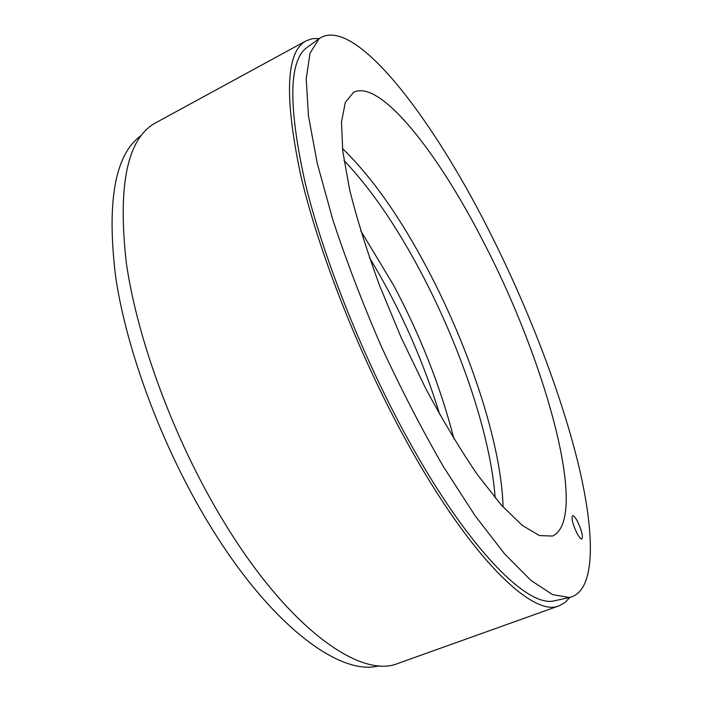 <?xml version="1.0" encoding="UTF-8"?>
<svg xmlns="http://www.w3.org/2000/svg" width="702" height="702" viewBox="0 0 702 702"><rect width="100%" height="100%" fill="white"/><g stroke="black" fill="none" stroke-linecap="round" stroke-linejoin="round"><path stroke-width="1.05" d="M484.003 242.997C545.393 360.872 589.917 518.752 552.518 536.056L539.469 535.582L522.218 525.368L501.237 504.957L477.325 474.517C460.266 449.543 443.067 420.867 425.71 388.487L401.105 337.443L379.396 285.091C366.777 250.588 356.827 218.664 349.552 189.312L342.752 151.211L341.488 121.955L345.349 102.29L353.685 92.234C380.817 79.089 438.917 154.247 484.003 242.997M503.062 507.002C501.491 444.506 469.691 348.859 427.571 269.156C400.201 217.251 371.823 177.027 342.444 148.482M576.983 533.283C572.674 524.096 571.209 518.234 572.586 515.707C573.709 515.522 575.342 517.444 577.509 521.463C581.782 530.58 583.239 536.425 581.87 538.996C580.773 539.189 579.141 537.284 576.983 533.283M488.311 229.238C431.291 116.356 353.747 14.33 319.059 38.733L310.021 53.22L306.212 78.905L308.45 115.874L317.269 163.355L332.757 219.586C346.262 260.6 362.425 302.843 381.256 346.332C401.175 389.329 421.937 429.519 443.559 466.891L475.201 515.882L504.764 554.071L530.861 580.352L552.571 594.612L569.392 597.507C596.419 591.558 595.217 532.958 577.737 461.679C559.74 389.435 526.869 305.186 488.311 229.238M453.931 438.829C440.637 387.004 420.48 335.723 393.445 284.977L360.617 230.528M343.998 160.442C370.814 188.741 396.454 226.009 420.919 272.244C460.451 346.849 490.637 435.31 495.173 497.876M569.392 597.507L554.159 600.851C527.632 607.704 468.567 549.447 408.029 439.32C363.153 358.099 323.394 258.231 305.203 183.003C288.303 106.765 288.706 61.723 306.423 47.876L319.059 38.733M306.23 40.777L155.941 122.675C127.422 137.987 117.541 184.626 126.29 262.574C137.127 339.329 174.315 440.005 222.42 519.462C288.101 628.773 361.135 679.325 398.166 663.355L559.327 605.721C533.669 617.848 471.586 559.564 407.028 442.269C359.854 357.011 318.357 251.641 300.474 174.149C284.126 95.867 286.047 51.413 306.23 40.777L312.425 38.645L319.349 38.505M569.761 597.446L565.049 602.518L559.327 605.721M369.34 257.388C399.28 306.827 422.727 359.178 439.698 414.434M379.089 665.759C340.786 676.667 270.761 626.096 208.784 523.56C162.68 447.858 126.957 352.29 115.742 277.544C106.388 201.421 114.961 154.019 141.444 135.31"/></g></svg>
